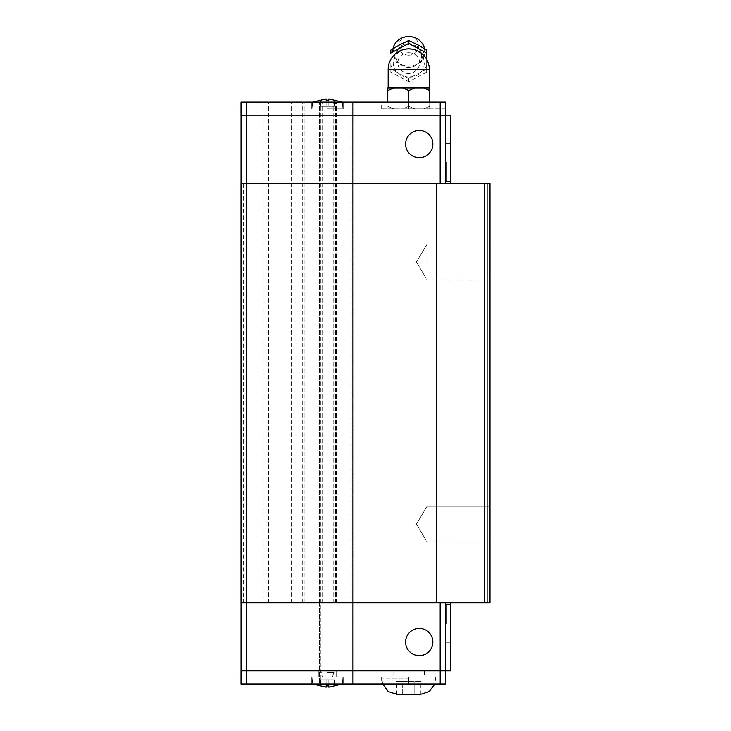 <?xml version="1.0" encoding="UTF-8"?>
<svg xmlns="http://www.w3.org/2000/svg" width="731" height="731" viewBox="0 0 731 731"><rect width="100%" height="100%" fill="white"/><g stroke="black" fill="none" stroke-linecap="round" stroke-linejoin="round"><path stroke-width="0.55" stroke-dasharray="3.65 2.74" d="M408.748 43.622A12.856 11.879 0 0 1 421.568 56.324A12.856 11.879 0 0 1 408.748 67.371A12.856 11.879 0 0 1 395.919 56.324A12.856 11.879 0 0 1 408.748 43.622M427.096 262L427.096 244.172L427.096 262M489.998 262L489.998 244.172L489.998 262M427.096 524.09L427.096 506.263L427.096 524.09M489.998 524.09L489.998 506.263L489.998 524.09M446.458 162.401L446.458 181.535L446.458 162.401M450.625 162.401L450.625 181.535L450.625 162.401M432.862 144.053A13.633 13.633 0 0 1 419.228 157.686A13.633 13.633 0 0 1 405.604 144.053A13.633 13.633 0 0 0 419.228 157.686A13.633 13.633 0 0 0 432.862 144.053A13.633 13.633 0 0 0 419.228 130.429A13.633 13.633 0 0 0 405.604 144.053A13.633 13.633 0 0 0 419.228 157.686A13.633 13.633 0 0 0 432.862 144.053A13.633 13.633 0 0 0 419.228 130.429A13.633 13.633 0 0 0 405.604 144.053A13.633 13.633 0 0 1 419.228 130.429A13.633 13.633 0 0 1 432.862 144.053M327.479 108.937L343.204 108.937L327.479 108.937M327.479 102.121L343.204 102.121L327.479 102.121M330.293 99.224L334.286 100.165L328.84 98.923L328.84 106.315L334.286 106.315L326.108 106.315L326.108 98.923L320.662 100.165L320.662 106.315L326.108 106.315L320.662 106.315L320.662 100.129L326.108 98.923L326.108 106.315L328.84 106.315L320.662 106.315L326.108 106.315L326.108 100.165L328.84 100.165L327.479 100.129L328.84 100.165L328.84 98.923L330.092 99.178M324.856 99.178L326.108 98.923L326.108 106.315L326.108 100.165L327.479 100.129L326.108 100.165L326.108 98.923L326.108 106.315L328.84 106.315L328.84 98.923L342.346 102.121L342.94 108.937L342.346 102.121M424.236 47.552A16.036 14.812 0 0 1 408.748 66.183A16.036 14.812 0 0 1 393.251 47.552M408.748 55.154A10.07 9.302 0 0 1 398.678 45.852A10.07 9.302 0 0 1 408.748 36.55A10.07 9.302 0 0 1 418.817 45.852A10.07 9.302 0 0 1 408.748 55.154M405.285 42.023A19.015 17.562 0 0 1 408.748 41.731A19.015 17.562 0 0 1 412.211 42.023M426.666 72.131L426.666 59.375L426.666 72.122L408.748 81.689L390.82 72.131L390.82 59.375L390.82 69.189L394.283 70.706A19.015 17.562 0 0 1 390.82 65.16M390.82 50.064L390.82 53.427A19.015 17.562 0 0 1 394.283 47.89M394.283 70.706L408.748 78.747L412.211 76.572A19.015 17.562 0 0 1 408.748 76.865A19.015 17.562 0 0 1 405.285 76.572M408.748 52.696A10.938 10.106 0 0 1 418.708 58.626A10.938 10.106 0 0 1 416.962 69.463C414.34 72.205 411.599 73.584 408.748 73.603C405.888 73.584 403.146 72.205 400.524 69.463A10.938 10.106 0 0 1 398.779 58.626A10.938 10.106 0 0 1 408.748 52.696M408.739 90.589L414.751 87.967L408.748 87.967L429.316 87.967L402.744 87.967L408.757 90.589L408.748 106.324L402.744 108.937L414.751 108.937L402.744 108.937L408.757 106.315L408.748 102.121L445.435 102.121L381.226 102.121L408.748 102.121L408.748 108.937L381.226 108.937L408.748 108.937L408.748 102.121M408.739 106.315L414.751 108.937L408.739 106.315M446.458 623.689L446.458 604.555L446.458 623.689M450.625 623.689L450.625 604.555L450.625 623.689M432.862 642.028A13.633 13.633 0 0 0 419.228 628.404A13.633 13.633 0 0 0 405.604 642.028A13.633 13.633 0 0 1 419.228 628.404A13.633 13.633 0 0 1 432.862 642.028A13.633 13.633 0 0 0 419.228 628.404A13.633 13.633 0 0 0 405.604 642.028A13.633 13.633 0 0 0 419.228 655.661A13.633 13.633 0 0 0 432.862 642.028A13.633 13.633 0 0 1 419.228 655.661A13.633 13.633 0 0 1 405.604 642.028A13.633 13.633 0 0 0 419.228 655.661A13.633 13.633 0 0 0 432.862 642.028M408.748 677.153L381.226 677.153L424.473 677.153L393.022 677.153L408.748 677.153L408.748 683.969L445.435 683.969L381.226 683.969L408.748 683.969L408.748 677.153L445.435 677.153L445.435 683.969L445.435 677.153L408.748 677.153M420.097 694.45L397.39 694.45M327.479 677.153L343.204 677.153L327.479 677.153M327.479 683.969L343.204 683.969L327.479 683.969M330.092 686.912L328.84 687.158L328.84 685.925L327.479 685.952L328.84 685.925L328.84 687.158L334.286 685.925L328.84 687.158L328.84 685.925L326.108 685.925L326.108 687.158L326.108 679.775L334.286 679.775L320.662 679.775L326.108 679.775L326.108 687.158L324.856 686.912M342.346 683.969L342.94 677.153L342.346 683.969L330.293 686.866M445.417 670.866L440.172 670.866L445.417 670.866L445.417 602.719L450.625 602.719L445.417 602.719L445.417 670.866L445.417 602.719L440.172 602.719L445.417 602.719M246.246 602.719L246.246 183.371L246.246 602.719L246.246 183.371L241.029 183.371L241.002 115.224L246.274 115.224L241.029 115.224L241.029 183.371L440.172 183.371L241.029 183.371L246.246 183.371L241.029 183.371L246.246 183.371L246.246 602.719L241.029 602.719L241.029 670.866L241.029 602.719L440.172 602.719L241.029 602.719L246.246 602.719L241.029 602.719L246.246 602.719L246.274 670.866L440.172 670.866L241.002 670.866L241.002 683.969L353.703 683.969L241.002 683.969L241.002 670.866L241.002 683.969L445.435 683.969L445.435 670.866L246.246 670.866L246.246 683.969M324.655 686.866L320.662 685.925L320.662 679.775L326.108 679.775L320.662 679.775L320.662 685.952L312.612 683.969L312.009 677.153L312.612 683.969M334.286 679.775L334.286 685.925L334.286 679.775L328.84 679.775L328.84 687.158L328.84 679.775L328.84 685.925L328.84 679.775L328.84 685.925L328.84 679.775L334.286 679.775L334.286 685.925L334.286 679.775M326.108 679.775L326.108 687.158L326.108 679.775L326.108 685.925L327.479 685.952L326.108 685.925L326.108 679.775L328.84 679.775L326.108 679.775L326.108 687.158L320.662 685.925L326.108 687.158L326.108 679.775M320.662 679.775L320.662 685.925L320.662 679.775M328.84 685.925L328.84 687.158M402.69 694.432L402.69 681.347L396.641 681.347L414.797 681.347L402.69 681.347L402.69 694.432M396.641 694.432L396.641 681.347M414.797 694.432L414.797 681.347L420.855 681.347L414.797 681.347L414.797 694.432M420.855 694.432L420.855 681.347M440.199 670.866L440.199 683.969M302.269 602.719L302.269 102.121L353.703 102.121L295.991 102.121L302.269 102.121L302.269 602.719M304.909 602.719L304.909 102.121L304.909 602.719M350.907 602.719L350.907 102.121L350.907 602.719L352.662 602.719L352.662 683.969L352.662 102.121L352.662 602.719L350.907 602.719M241.029 602.719L241.029 670.866M450.625 602.719L450.625 670.866L445.435 670.866M440.172 602.719L440.172 670.866M450.625 183.371L445.417 183.371L445.435 115.224L440.172 115.224L445.417 115.224L445.417 183.371L450.625 183.371L450.625 115.224L445.435 115.224L445.435 102.121L445.435 108.937L445.435 102.121L241.002 102.121L295.991 102.121L241.002 102.121L241.002 115.224L445.435 115.224M414.751 87.967L429.709 87.967L429.709 108.937L423.706 108.937L429.727 106.315L423.706 108.937L429.709 108.937L429.709 102.121M393.781 108.937L387.768 106.315L393.781 108.937L387.777 108.937L402.744 108.937L393.781 108.937M387.768 90.589L393.781 87.967L387.777 87.967L387.777 102.121M393.781 87.967L402.744 87.967M423.706 87.967L429.727 90.589M423.706 108.937L414.751 108.937L423.706 108.937M408.748 87.967L388.179 87.967L408.748 87.967M390.82 72.131L390.82 69.189M423.203 47.89A19.015 17.562 0 0 1 426.666 53.427L426.666 50.064M408.748 81.689L408.748 78.747M412.211 76.572L426.666 69.189M426.666 65.16A19.015 17.562 0 0 1 423.203 70.706M334.286 106.315L334.286 100.165L334.286 106.315L328.84 106.315L328.84 100.165L328.84 106.315L334.286 106.315L334.286 100.165L334.286 106.315M312.612 102.121L312.009 108.937L312.612 102.121L320.662 100.129L320.662 106.315L320.662 100.165L324.655 99.224M328.84 106.315L328.84 98.923L328.84 106.315M326.108 100.165L326.108 98.923M445.435 108.937L408.748 108.937L445.435 108.937M241.002 115.224L241.002 102.121L241.002 115.224M440.199 115.224L440.199 102.121M246.274 183.371L246.246 102.121M241.029 183.371L241.029 115.224M440.172 183.371L445.417 183.371L440.172 183.371L440.172 115.224M445.417 183.371L445.417 115.224M353.703 102.121L353.703 683.969L353.703 102.121M489.998 183.371L487.376 183.371L489.998 183.371L487.376 183.371L489.998 183.371L489.998 602.719L487.376 602.719L489.998 602.719L487.376 602.719L489.998 602.719L489.998 183.371L243.578 183.371L243.578 602.719L489.998 602.719L489.998 183.371M243.578 602.719L241.002 602.719L241.002 183.371L243.578 183.371M487.376 183.371L487.376 602.719L487.376 183.371M436.526 183.371L436.526 602.719L436.526 183.371M484.754 602.719L484.754 183.371M327.479 672.438L334.03 672.438L327.479 672.438M327.479 670.866L336.653 670.866L327.479 670.866M408.748 670.866L424.473 670.866L408.748 670.866M412.595 49.26A15.525 14.337 0 0 1 424.144 64.94A15.525 14.337 0 0 1 408.748 77.495A15.525 14.337 0 0 1 393.342 64.94A15.525 14.337 0 0 1 404.892 49.26M429.316 69.463L416.962 69.463M408.748 678.88L381.746 678.88L408.748 678.88M268.46 602.719L268.46 102.121L268.46 602.719M264.019 602.719L264.019 102.121L264.019 602.719M295.991 602.719L295.991 102.121L295.991 602.719M291.541 602.719L291.541 102.121L291.541 602.719M319.447 602.719L319.447 683.969L319.447 602.719L320.333 602.719L320.333 683.969L320.333 602.719L319.447 602.719L319.447 102.121L319.447 602.719M320.397 602.719L320.397 102.121L320.397 602.719M322.627 602.719L322.627 102.121L322.627 602.719M333.19 602.719L333.19 102.121L333.19 602.719M335.419 602.719L335.419 102.121L335.419 602.719M335.556 602.719L335.556 102.121L335.556 602.719M336.434 602.719L336.434 102.121L336.434 602.719M400.524 69.463L388.179 69.463M320.333 602.719L320.333 102.121L320.333 602.719M421.568 56.324L421.595 55.611C420.764 48.73 416.478 45.039 408.748 44.545C401.017 45.039 396.732 48.73 395.891 55.611L395.919 56.324M427.096 279.818L489.998 279.818L427.096 279.818L416.387 262L427.096 279.818M427.096 541.909L489.998 541.909L427.096 541.909L416.387 524.09L427.096 541.909M446.458 181.535L450.625 181.535M343.204 108.937L343.204 102.121L343.204 108.937M392.967 48.685L396.275 62.108L408.748 67.974L421.22 62.108L424.519 48.685M446.458 604.555L450.625 604.555M382.605 683.969L381.746 677.153M435.74 677.153L434.89 683.969M343.204 677.153L343.204 683.969L343.204 677.153M311.753 677.153L311.753 683.969L311.753 677.153M381.226 677.153L381.226 683.969M446.458 642.814L450.625 642.814M311.753 108.937L311.753 102.121L311.753 108.937M381.226 108.937L381.226 102.121M446.458 143.267L450.625 143.267M416.387 524.09L427.096 506.263L489.998 506.263L427.096 506.263L416.387 524.09M416.387 262L427.096 244.172L489.998 244.172L427.096 244.172L416.387 262M320.927 672.438L320.927 670.866L322.371 677.153L320.927 672.438M332.578 677.153L334.03 670.866L332.578 677.153M336.653 670.866L336.653 677.153L336.653 670.866M318.305 670.866L318.305 677.153L318.305 670.866M424.473 670.866L424.473 677.153M393.022 670.866L393.022 677.153"/><path stroke-width="1.1" d="M432.862 144.053A13.633 13.633 0 0 1 419.228 157.686A13.633 13.633 0 0 1 405.604 144.053A13.633 13.633 0 0 1 419.228 130.429A13.633 13.633 0 0 1 432.862 144.053M342.346 102.121L328.84 98.923L328.84 100.165L326.108 100.165L326.108 98.923L326.108 100.165M392.967 48.685L393.251 47.552A16.036 14.812 0 0 1 408.748 36.55A16.036 14.812 0 0 1 424.236 47.552L424.519 48.685M426.666 53.007L426.666 50.064L417.703 44.737L408.748 40.507L399.784 44.737L390.82 50.064L390.82 53.007L408.748 43.449L426.666 53.007L426.666 59.375L426.666 53.427M408.748 102.121L408.748 90.58L402.744 87.967L414.751 87.967L408.739 90.589M405.604 642.028A13.633 13.633 0 0 1 419.228 628.404A13.633 13.633 0 0 1 432.862 642.028A13.633 13.633 0 0 1 419.228 655.661A13.633 13.633 0 0 1 405.604 642.028M397.39 694.45L420.097 694.45M312.612 683.969L326.108 687.158L326.108 685.925L328.84 685.925L328.84 687.158L342.346 683.969M241.002 670.866L445.435 670.866L445.435 683.969L241.002 683.969L241.002 670.866M328.84 687.158L328.84 685.925M440.199 670.866L440.199 683.969M484.754 602.719L484.754 183.371L489.998 183.371L489.998 602.719L246.246 602.719L246.246 683.969M241.029 602.719L241.029 670.866M445.435 670.866L450.625 670.866L450.625 602.719M440.172 602.719L440.172 670.866M445.417 602.719L445.417 670.866M445.435 115.224L241.002 115.224L241.002 102.121L445.435 102.121L445.435 115.224L450.625 115.224L450.625 183.371M402.744 87.967L393.781 87.967L387.768 90.589M387.777 102.121L387.777 87.967L393.781 87.967M429.727 90.589L423.706 87.967L429.709 87.967L429.709 102.121M423.706 87.967L414.751 87.967M408.748 43.449L408.748 40.507M326.108 98.923L312.612 102.121M440.199 115.224L440.199 102.121M484.754 183.371L246.246 183.371L246.246 102.121M241.029 183.371L241.029 115.224M445.417 183.371L445.417 115.224M440.172 183.371L440.172 115.224M246.246 183.371L241.002 183.371L241.002 602.719L246.246 602.719L246.246 183.371M404.892 49.26A15.525 14.337 0 0 1 408.748 48.813A15.525 14.337 0 0 1 412.595 49.26M408.748 69.463L429.316 69.463A20.569 20.569 0 0 0 408.748 48.895A20.569 20.569 0 0 0 388.179 69.463L408.748 69.463M429.316 87.967L429.316 69.463M434.89 683.969L429.207 691.563L420.17 694.45M382.605 683.969L388.28 691.563L397.317 694.45M388.179 87.967L388.179 69.463"/></g></svg>
